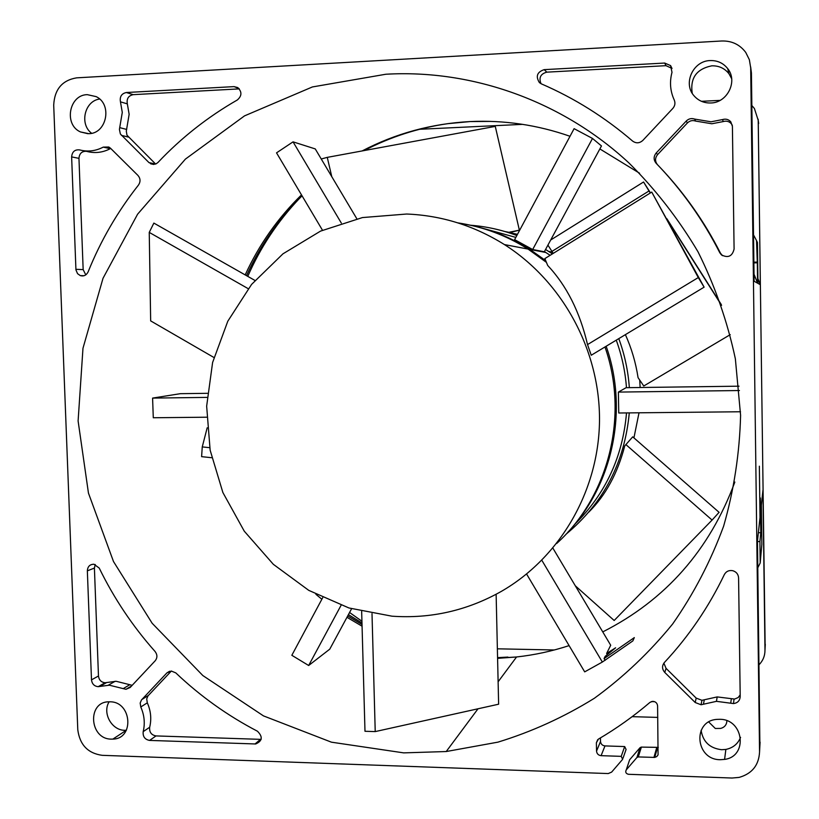 <?xml version="1.0" encoding="UTF-8"?>
<svg xmlns="http://www.w3.org/2000/svg" width="819" height="819" viewBox="0 0 819 819"><rect width="100%" height="100%" fill="white"/><g stroke="black" fill="none" stroke-linecap="round" stroke-linejoin="round"><path stroke-width="1.23" d="M504.965 231.542L508.875 232.32L519.369 230.149L495.27 126.392L327.262 157.371L331.787 176.689M470.341 225.215C486.24 226.443 501.74 229.873 516.83 235.503M545.567 249.478L552.436 253.88M618.795 338.626C624.621 354.484 628.142 370.823 629.34 387.653M640.141 387.51L639.721 380.098M517.475 234.316L506.418 231.972M505.415 231.675L509.817 232.545M547.921 245.127L553.245 253.378M625.378 334.654C631.5 348.116 635.728 362.459 638.073 377.672L643.765 385.995L730.241 334.654M629.289 412.899C624.59 462.735 603.47 503.204 565.939 534.305M591.738 508.558L595.147 505.139M633.926 437.878L639.015 412.796M592.485 508.179L589.148 511.691M625.89 444.584L712.09 520.065L719.092 512.336L632.729 436.834L624.754 445.894C617.577 473.382 605.589 495.454 588.8 512.1M209.684 447.676L202.252 446.908L207.187 427.805M211.701 457.719L201.607 456.654L202.252 446.908M575.296 585.79L614.168 620.495L712.09 520.065M349.57 612.479L361.926 621.252M519.369 230.149L509.981 232.514M321.253 158.988L327.262 157.371M550.696 239.998L643.56 181.992L650.47 192.885M666.881 218.755L721.293 304.545M551.771 251.515L649.006 190.97L650.296 192.997M721.58 305.364L668.355 221.458M643.56 181.992L649.006 190.97M605.139 660.349L604.074 658.568L605.169 656.377L615.632 647.788L606.623 653.46L607.207 654.453M759.878 507.391L760.339 497.952L760.779 532.719L758.363 532.708M753.879 262.899L757.319 262.797L757.585 283.179L754.023 274.232M757.483 541.543L759.919 541.564L760.196 562.97L761.844 544.42L761.342 505.18L762.939 490.356L764.977 650.235C764.956 655.865 762.991 660.698 759.08 664.721M403.716 752.876L446.222 751.535L497.932 742.147C531.756 731.787 563.892 717.157 594.348 698.279C623.464 677.098 649.569 652.333 672.665 623.965C693.724 593.836 710.697 561.25 723.607 526.218C733.957 490.182 739.618 453.224 740.591 415.325L735.36 358.814C727.436 321.55 714.977 285.882 698.013 251.812C678.644 219.103 655.609 189.476 628.91 162.93C562.254 101.024 472.205 69.195 385.841 74.242L312.397 86.947L244.533 115.868L185.411 159.101L137.592 214.199L103.02 278.286L82.975 348.28L78.102 420.956L88.452 493.089L113.493 561.537L152.17 623.29L202.856 675.562L263.472 715.888L331.429 742.178L403.716 752.876M341.062 605.333L308.661 665.499L329.76 649.17L351.576 608.773M592.495 138.452L601.474 145.946L544.328 251.771L532.678 249.529L514.619 239.65L574.099 128.665L592.495 138.452L532.678 249.529M604.074 658.568L634.315 637.602L632.862 640.898L602.344 662.049L584.684 671.867L526.597 574.037M606.623 653.46L610.708 645.259L552.897 548.157M308.661 665.499L291.83 655.292L322.696 597.696M206.644 417.209L153.286 417.751L152.59 398.095L180.364 393.683L207.412 393.315M322.481 230.231L276.535 152.846L293.048 141.851L315.254 148.915L356.838 218.775M575.061 523.986C605.589 493.785 622.737 456.756 626.515 412.93M626.474 387.684C625.255 371.386 621.856 355.538 616.257 340.151M550.153 255.303L544.43 251.597M515.827 237.387L483.947 228.624M458.978 223.229C484.275 226.873 507.934 235.616 529.954 249.447L545.7 260.626M606.173 346.242C628.726 410.145 612.827 484.889 567.669 532.422M740.53 411.762L618.754 413.001L618.376 392.086L626.095 387.694L739.045 386.179M541.83 560.268L602.344 662.049M626.269 769.86C625.153 772.112 625.87 773.597 628.408 774.293L732.063 778.03L739.117 777.405C752.037 773.709 758.844 765.243 759.551 752.016L750.685 67.844L749.365 59.715L745.73 52.406C739.792 44.523 731.797 40.715 721.734 40.991L76.648 77.846C62.172 80.262 54.525 89.363 53.706 105.149L77.785 729.76C79.76 744.788 87.889 753.316 102.17 755.323L608.22 773.566L611.629 772.112L622.645 759.305L621.211 756.357L601.095 755.671C598.382 755.313 596.856 753.797 596.539 751.105L596.375 742.802L598.423 739.107C616.594 728.449 633.783 716.195 649.989 702.364L652.661 701.33C655.579 701.525 657.227 703.05 657.596 705.917L658.066 754.872L656.756 756.572L654.75 757.411L638.277 756.93L636.906 757.514L640.048 747.675L629.627 759.776L626.269 769.86L636.906 757.514M701.443 101.31L720.065 100.379M757.585 283.179L754.115 281.234L751.422 72.963L750.654 66.892M759.899 745.515L757.473 540.939L760.012 517.485L759.356 466.195L759.878 507.022M757.319 262.797L756.521 240.581L757.442 242.516L757.964 283.394L760.329 284.725L757.903 278.562M751.842 105.508L754.412 108.517L758.24 120.424L760.329 284.725M758.189 119.226L765.151 646.897M759.919 541.564L760.779 532.719M760.196 562.97L757.821 567.721M726.893 720.761C726.688 724.754 724.631 727.303 720.73 728.408L715.304 728.48L708.773 722.02M657.79 717.403L632.145 716.666M651.3 701.596L654.668 701.688M623.044 758.159L626.085 749.446L624.682 746.559L604.985 745.914C602.323 745.577 600.839 744.082 600.522 741.461L600.46 737.909M109.961 701.811L109.132 701.811C86.947 701.381 89.251 739.301 111.353 739.127L112.858 739.107C134.644 738.871 131.777 701.484 109.961 701.811M719.676 719.307L717.249 719.369C692.198 720.505 695.177 759.878 720.259 759.704L724.59 759.408C748.31 756.387 743.754 718.928 719.676 719.307M710.165 60.565C693.048 60.79 682.718 83.569 694.062 95.823C698.443 100.768 704.023 103.163 710.769 102.979C727.333 102.877 738.062 81.214 727.702 68.612C723.259 63.043 717.413 60.36 710.165 60.565M87.316 94.656C69.062 94.717 63.626 124.672 80.477 131.941L88.769 133.681C106.716 133.773 112.643 104.361 96.181 96.632L87.316 94.656M541.359 83.866C574.395 98.147 604.821 117.209 632.616 141.083C636.138 143.571 639.547 143.345 642.854 140.397L672.829 108.415C675.02 105.835 675.491 103.02 674.232 99.969C670.198 91.155 669.451 81.941 672 72.328L670.587 65.581L664.68 63.053L544.205 69.646C537.1 72 535.503 76.321 539.404 82.596L541.359 83.866M656.152 163.288C681.736 189.762 702.948 219.574 719.788 252.733L721.385 254.832C728.03 258.292 732.268 256.367 734.09 249.068L732.411 126.331L730.773 121.806C728.552 119.359 725.808 118.612 722.553 119.564L711.046 121.796L694.635 119.083C691.502 118.028 688.718 118.673 686.281 121.017L656.203 152.979C653.47 156.47 653.449 159.91 656.152 163.288M88.114 271.898C100.747 240.571 117.537 211.619 138.493 185.033C140.684 181.675 140.499 178.47 137.95 175.43L110.473 148.208L108.804 147.01L103.235 147.123C95.628 151.095 87.746 152.017 79.597 149.908C74.816 149.406 72.154 151.73 71.632 156.9L75.942 269.901L77.539 273.648L80.282 275.604C83.794 276.535 86.404 275.297 88.114 271.898M158.016 162.428C181.286 137.766 207.739 116.933 237.367 99.949C241.953 95.895 242.076 91.769 237.735 87.572L234.05 86.619L126.341 92.516C121.54 93.571 119.584 96.683 120.454 101.843L122.287 112.398L119.41 129.412L120.373 133.999L149.007 162.623L153.409 164.455L156.163 163.81L158.016 162.428M257.442 731.224C227.487 715.601 200.266 696.16 175.788 672.89L171.294 671.027L166.933 672.88L141.462 699.979L140.182 703.03L140.776 706.971C144.369 715.1 145.178 723.32 143.192 731.643C142.701 736.578 144.83 739.506 149.58 740.417L255.671 743.969C262.418 741.031 263.001 736.783 257.442 731.224M155.067 651.484C132.647 626.238 114.036 598.433 99.222 568.069L93.96 564.24C89.855 564.311 87.653 566.513 87.346 570.843L91.493 679.862C92.056 683.988 94.298 686.261 98.208 686.67L109.347 685.196L125.983 689.301L130.17 687.469L155.211 660.759C157.504 657.77 157.453 654.678 155.067 651.484M664.762 672.43L695.208 702.518L701.044 704.76L716.451 701.34L733.486 703.572C737.653 702.989 739.895 700.654 740.202 696.559L738.584 577.845C738.277 574.18 736.332 571.795 732.729 570.689C728.971 570.055 726.177 571.345 724.354 574.549C708.64 607.207 688.646 636.527 664.383 662.51C661.834 665.816 661.967 669.123 664.762 672.43L666.062 668.345L663.861 663.134M658.292 747.368L641.39 747.102L640.048 747.675M740.571 737.387C737.888 743.928 732.985 747.942 725.869 749.416L721.631 749.713C709.766 748.269 702.927 741.789 701.115 730.302M126.382 730.282L124.805 730.302C111.681 730.425 102.099 712.97 109.122 701.811M91.646 133.292C79.228 124.212 84.613 100.921 99.621 99.038M692.229 93.284C689.987 78.102 696.508 68.95 711.793 65.827C718.877 65.643 724.6 68.264 728.941 73.7L731.664 78.675M541.011 83.702C538.636 77.703 540.581 73.853 546.826 72.154L666.001 65.674L672.051 68.417M722.512 255.671L720.505 253.235C704.309 221.345 684.008 192.567 659.592 166.892M657.217 164.394C654.893 161.087 655.026 157.821 657.616 154.586L687.366 122.993C689.782 120.669 692.536 120.035 695.628 121.079L711.854 123.761L723.238 121.57C726.463 120.628 729.166 121.366 731.367 123.782L732.329 125.317M85.78 274.867L83.159 269.605L78.962 158.354C79.351 153.614 81.746 151.249 86.159 151.28M83.313 150.686L86.855 151.423C94.922 153.522 102.733 152.61 110.268 148.679L103.235 147.123M155.62 164.046L126.976 135.186L126.3 131.163L129.146 114.322L127.334 103.87C126.474 98.771 128.419 95.69 133.169 94.656L239.25 88.882M261.138 739.373L156.019 735.923C151.31 735.022 149.201 732.135 149.682 727.241C151.658 719 150.86 710.861 147.307 702.825L146.714 698.914L147.983 695.894L171.366 671.027M132.187 685.319L116.165 681.285L105.139 682.739C101.259 682.34 99.038 680.098 98.475 676.003L94.41 568.069L95.25 564.516M740.181 694.85L738.216 697.512L734.612 699.068L717.188 696.918L701.944 700.306L696.181 698.105L666.062 668.345M753.869 262.182L756.797 262.09M753.511 234.879L756.521 240.581M419.574 129.279L522.665 124.355M554.33 649.979L497.368 648.812M507.923 657.084L497.573 657.647M364.179 150.563C390.325 136.937 418.161 127.969 447.676 123.679L470.065 121.57L490.704 121.396M618.376 392.086L739.434 390.53M293.048 141.851L341.318 223.055M152.59 398.095L207.084 397.389M213.913 357.483L150.665 320.894L149.242 232.391L153.859 223.096L254.924 280.436M501.371 591.369C467.147 610.616 430.681 618.888 391.984 616.185L348.945 607.974L308.763 590.366L273.341 564.322L244.267 531.173L222.881 492.526L210.145 450.194L206.654 406.163L212.602 362.489L227.795 321.232L251.597 284.398L282.975 253.818L320.516 231.122L362.438 217.567L406.685 214.025C441.533 215.448 474.109 225.624 504.422 244.574C562.899 281.726 600.337 350.993 599.498 421.365C598.484 491.748 559.582 557.862 501.371 591.369M556.695 543.478C608.773 496.386 629.176 415.683 604.965 346.969M546.416 262.367L528.06 249.078C506.255 235.381 482.831 226.638 457.801 222.86M591.246 355.241L587.53 344.584C579.903 312.019 566.625 285.647 547.706 265.479L544.86 258.589L651.75 192.086L704.115 287.162L591.246 355.241M587.53 344.584L698.29 277.559L704.115 287.162M698.29 277.559L651.75 192.086M496.13 594.277L498.628 704.207L375.225 731.592L364.987 731.275L361.66 611.465M372 613.626L375.225 731.592M248.198 288.667L149.242 232.391M497.594 658.353L516.564 656.971C534.408 655.016 551.914 651.228 569.092 645.618M602.753 631.899C665.55 600.092 709.582 550.143 734.848 482.053M362.121 150.942C395.69 133.415 431.674 123.628 470.065 121.57C504.033 119.983 537.356 124.887 570.014 136.282M599.856 148.935L639.598 173.249M301.494 194.891C277.743 218.141 258.968 244.809 245.188 274.918M362.07 626.197L346.969 617.301M321.857 599.262L315.888 594.287M760.114 499.907L760.339 497.952M759.551 752.016L760.083 742.147M751.422 72.963L750.685 67.844M758.681 123.485L758.24 120.424M764.977 650.235L765.294 644.266M604.985 745.914L601.095 755.671M621.211 756.357L624.682 746.559M596.539 751.105L600.522 741.461M653.931 757.462L656.715 747.604M641.39 747.102L638.277 756.93M597.706 739.639L596.375 742.802M544.205 69.646L546.826 72.154M666.001 65.674L664.68 63.053M719.788 252.733L720.505 253.235M656.203 152.979L657.616 154.586M687.366 122.993L686.281 121.017M694.635 119.083L695.628 121.079M722.553 119.564L723.238 121.57M75.901 269.308L83.159 269.605M78.962 158.354L71.632 156.9M238.882 88.483L234.05 86.619M149.007 162.623L155.6 164.025M128.307 137.06L121.437 135.37M119.83 127.672L126.71 129.443M120.454 101.843L127.334 103.87M126.341 92.516L133.169 94.656M255.026 743.98L260.473 739.383M156.019 735.923L149.58 740.417M143.192 731.643L149.682 727.241M140.776 706.971L147.307 702.825M141.81 699.569L148.331 695.485M169.615 671.242L166.933 672.88M94.41 568.069L87.346 570.843M123.157 688.656L129.852 684.694M99.805 686.435L106.716 682.503M91.493 679.862L98.475 676.003M695.208 702.518L696.181 698.105M730.743 703.224L731.326 698.771M703.439 704.217L704.32 699.774M247.768 276.382C260.391 247.451 277.61 221.488 299.406 198.485M347.706 615.929L362.018 624.477M361.978 622.983L348.413 614.619L361.978 622.972M302.057 195.833C278.603 219.082 260.084 245.7 246.529 275.675M548.648 251.392L552.16 252.088M497.583 658.148L516.564 656.971L498.126 681.766M478.02 708.783L446.222 751.535M529.954 249.447L545.833 252.477M657.514 747.552L654.75 757.411M641.082 747.123L637.96 756.951M724.59 759.408L725.869 749.416M112.858 739.107L126.269 730.282M80.477 131.941L87.92 133.702M727.702 68.612L728.941 73.7M670.587 65.581L671.846 68.172M721.385 254.832L722.082 255.313M730.773 121.806L731.367 123.782M80.282 275.604L84.029 275.716M150.665 163.81L153.696 164.455M255.671 743.969L261.118 739.373M125.983 689.301L131.562 685.984M115.162 681.275L108.333 685.186M98.208 686.67L105.139 682.739M733.486 703.572L734.039 699.119M717.188 696.918L716.451 701.34M701.044 704.76L701.944 700.306M528.06 249.078L504.422 244.574"/></g></svg>
